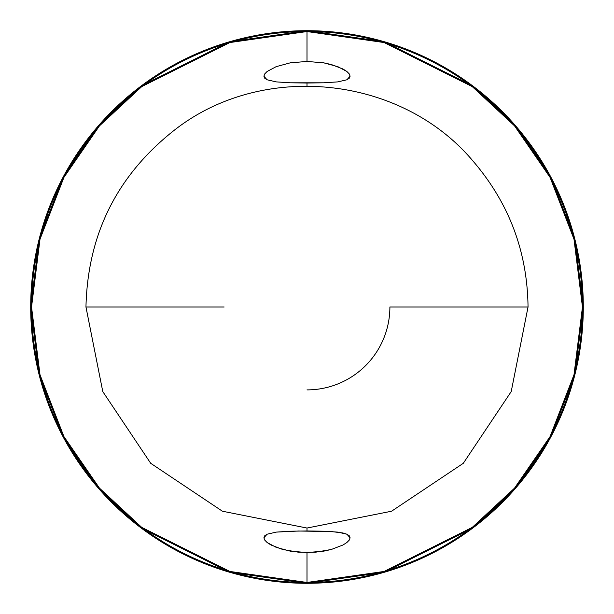 <?xml version="1.0" encoding="UTF-8"?>
<svg xmlns="http://www.w3.org/2000/svg" width="614" height="614" viewBox="0 0 614 614"><rect width="100%" height="100%" fill="white"/><g stroke="black" fill="none" stroke-linecap="round" stroke-linejoin="round"><path stroke-width="0.92" d="M307 583.3L384.364 572.248L472.78 528.04L515.169 488.675L550.796 437.022L574.796 375.016L583.3 307L574.796 238.984L550.796 176.978L515.169 125.325L472.78 85.96L384.364 41.752L307 30.7L307 31.537L384.134 42.55L472.281 86.628L514.54 125.87L550.06 177.369L573.99 239.191L582.463 307L573.99 374.809L550.06 436.631L514.54 488.13L472.281 527.372L384.134 571.45L307 582.463L307 583.3A276.3 276.3 0 0 1 30.7 307A276.3 276.3 0 0 1 307 30.7A276.3 276.3 0 0 1 583.3 307A276.3 276.3 0 0 1 307 583.3L279.915 581.972L253.098 577.989L226.796 571.404L201.262 562.27L176.755 550.674L153.492 536.736L131.718 520.58L111.625 502.375L93.42 482.282L77.264 460.508L63.326 437.245L51.73 412.738L42.596 387.204L36.011 360.902L32.028 334.085L30.7 307L32.028 279.915L36.011 253.098L42.596 226.796L51.73 201.262L63.326 176.755L77.264 153.492L93.42 131.718L111.625 111.625L131.718 93.42L153.492 77.264L176.755 63.326L201.262 51.73L226.796 42.596L253.098 36.011L279.915 32.028L307 30.7L334.085 32.028L360.902 36.011L387.204 42.596L412.738 51.73L437.245 63.326L460.508 77.264L482.282 93.42L502.375 111.625L520.58 131.718L536.736 153.492L550.674 176.755L562.27 201.262L571.404 226.796L577.989 253.098L581.972 279.915L583.3 307L581.972 334.085L577.989 360.902L571.404 387.204L562.27 412.738L550.674 437.245L536.736 460.508L520.58 482.282L502.375 502.375L482.282 520.58L460.508 536.736L437.245 550.674L412.738 562.27L387.204 571.404L360.902 577.989L334.085 581.972L307 583.3L307 582.463A275.463 275.463 0 0 0 582.463 307A275.463 275.463 0 0 0 307 31.537L307 61.431L323.839 62.866L337.761 66.627L346.887 71.493L349.282 73.941L350.103 76.22L349.312 78.17L346.91 79.782L337.654 81.9L323.624 82.806L307 83.028L307 85.952L307 83.028L290.361 82.806L276.323 81.892L267.075 79.782L264.695 78.17L263.897 76.22L264.711 73.949L267.09 71.508L276.177 66.65L290.161 62.866L307 61.431L323.839 62.866L331.33 64.531L343.011 69.006L346.887 71.493L349.282 73.941L350.103 76.22L346.91 79.782L337.654 81.9L323.624 82.806L290.361 82.806L276.323 81.892L267.075 79.782L263.897 76.22L264.711 73.949L267.09 71.508L276.177 66.65L290.161 62.866L307 61.431L307 31.537A275.463 275.463 0 0 0 31.537 307A275.463 275.463 0 0 0 307 582.463L307 552.569L290.184 551.134L276.254 547.381L267.105 542.507L264.718 540.059L263.897 537.78L264.688 535.83L267.082 534.218L276.346 532.1L298.534 531.026L331.115 531.532L342.996 532.983L346.925 534.218L349.312 535.83L350.103 537.78L349.289 540.059L346.902 542.5L343.026 544.986L331.33 549.469L323.847 551.126L307 552.569L307 582.463L229.866 571.45L141.719 527.372L99.46 488.13L63.94 436.631L40.01 374.809L31.537 307L40.01 239.191L63.94 177.369L99.46 125.87L141.719 86.628L229.866 42.55L307 31.537L307 30.7L229.636 41.752L141.22 85.96L98.831 125.325L63.204 176.978L39.204 238.984L30.7 307L39.204 375.016L63.204 437.022L98.831 488.675L141.22 528.04L229.636 572.248L307 583.3M315.642 552.201L298.389 552.201L282.693 549.476L270.997 545.002L267.105 542.507L264.718 540.059L263.897 537.78L267.082 534.218L276.346 532.1L290.368 531.194L307 530.972L307 528.04L307 530.972L323.639 531.194L337.669 532.108L346.925 534.218L350.103 537.78L349.289 540.059L346.902 542.5L343.026 544.986L331.33 549.469L315.642 552.201M224.11 307L85.96 307L102.784 391.586L150.699 463.294L222.406 511.216L306.992 528.04L391.578 511.216L463.294 463.309L511.209 391.594L528.04 307L389.89 307A82.89 82.89 0 0 1 307 389.89M528.04 307C527.395 251.556 508.983 202.835 472.803 160.822C400.765 75.261 262.17 61.062 174.284 130.237C117.113 175.305 87.672 234.226 85.96 307"/></g></svg>
